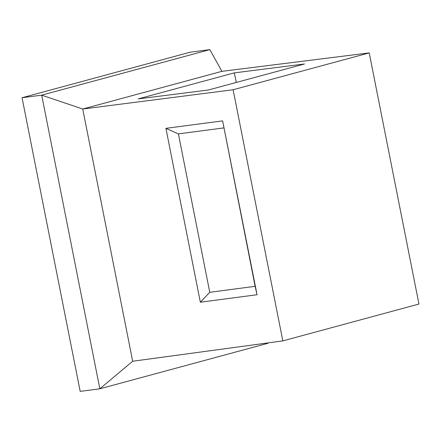 <?xml version="1.0" encoding="UTF-8"?>
<svg xmlns="http://www.w3.org/2000/svg" width="441" height="441" viewBox="0 0 441 441"><rect width="100%" height="100%" fill="white"/><g stroke="black" fill="none" stroke-linecap="round" stroke-linejoin="round"><path stroke-width="0.66" d="M268.056 342.9L267.979 343.274L99.837 388.802L41.697 95.162L209.839 49.635L190.192 52.198L22.05 97.726L80.19 391.365L99.837 388.802L132.675 361.245L82.737 109.021L221.9 71.337L369.222 52.898L418.95 304.036L282.835 340.893L233.107 89.755L369.222 52.898M22.05 97.726L41.697 95.162L82.737 109.021L233.107 89.755M208.433 89.992L138.22 98.889L234.303 72.87L304.516 63.978L208.433 89.992M200.352 302.212L257.048 294.737L222.622 120.873L165.921 128.342L200.352 302.212L209.767 292.3L255.13 286.319L257.048 294.737M132.675 361.245L282.835 340.893M209.839 49.635L221.9 71.337M236.321 82.439L234.303 72.87M255.13 286.319L222.622 120.873M223.758 127.907L178.401 133.888L165.921 128.342M178.401 133.888L209.767 292.3"/></g></svg>
